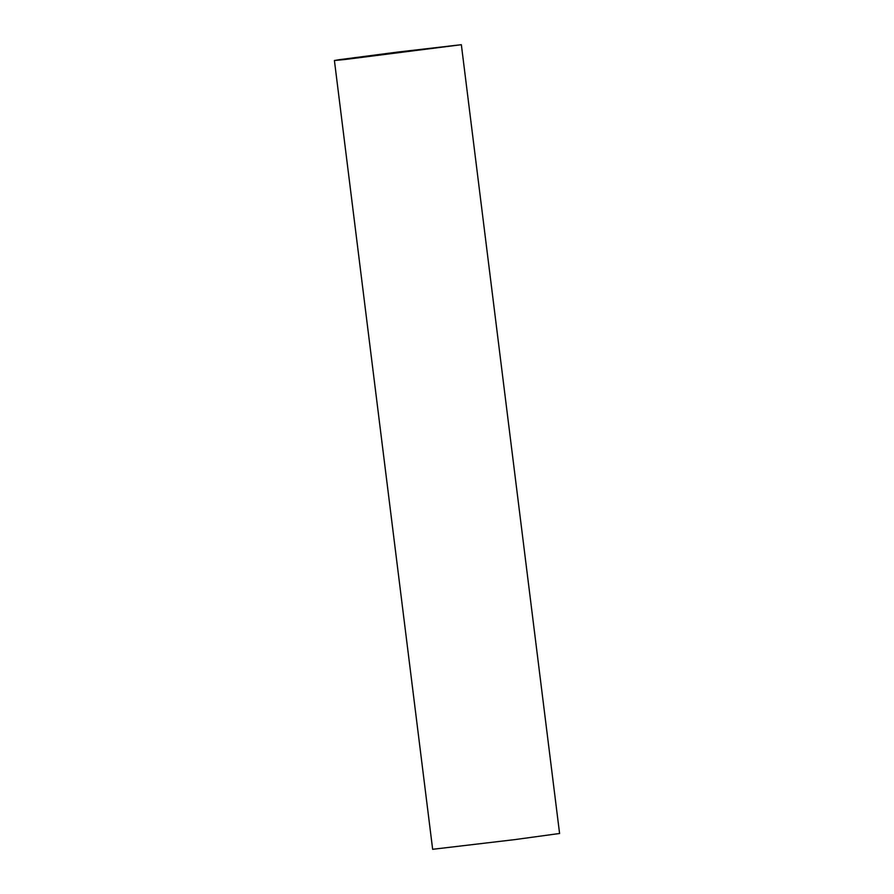 <?xml version="1.0" encoding="UTF-8"?>
<svg xmlns="http://www.w3.org/2000/svg" width="894" height="894" viewBox="0 0 894 894"><rect width="100%" height="100%" fill="white"/><g stroke="black" fill="none" stroke-linecap="round" stroke-linejoin="round"><path stroke-width="1.34" d="M345.419 59.451L334.412 60.513L339.217 59.697L397.808 52.053L461.349 44.7L345.419 59.451M461.349 44.7L559.588 833.487L514.855 839.6L432.651 849.3L334.412 60.513"/></g></svg>
